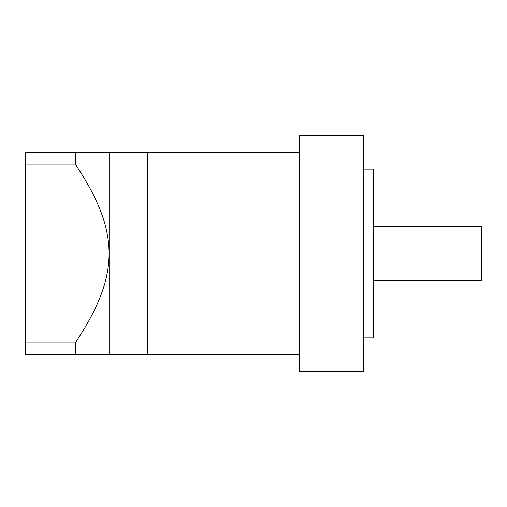 <?xml version="1.0" encoding="UTF-8"?>
<svg xmlns="http://www.w3.org/2000/svg" width="507" height="507" viewBox="0 0 507 507"><rect width="100%" height="100%" fill="white"/><g stroke="black" fill="none" stroke-linecap="round" stroke-linejoin="round"><path stroke-width="0.76" d="M109.113 354.824L147.277 354.824L147.277 152.176L109.113 152.176L109.113 354.824L25.35 354.824L25.35 152.176L109.113 152.176M299.263 253.5L299.263 371.713L363.437 371.713L363.437 135.287L299.263 135.287L299.263 253.5M373.57 226.477L481.65 226.477L481.65 280.523L373.57 280.523M363.437 169.065L373.57 169.065L373.57 337.935L363.437 337.935M299.263 354.824L147.613 354.824L147.613 152.176L299.263 152.176M25.35 342.859L75.334 342.859L75.334 354.824M75.334 342.859C92.8 316.203 109.024 286.48 109.113 253.5C109.056 220.646 92.825 190.809 75.334 164.141L25.35 164.141M75.334 152.176L75.334 164.141M147.613 354.659L147.277 354.659M147.613 152.341L147.277 152.341"/></g></svg>
